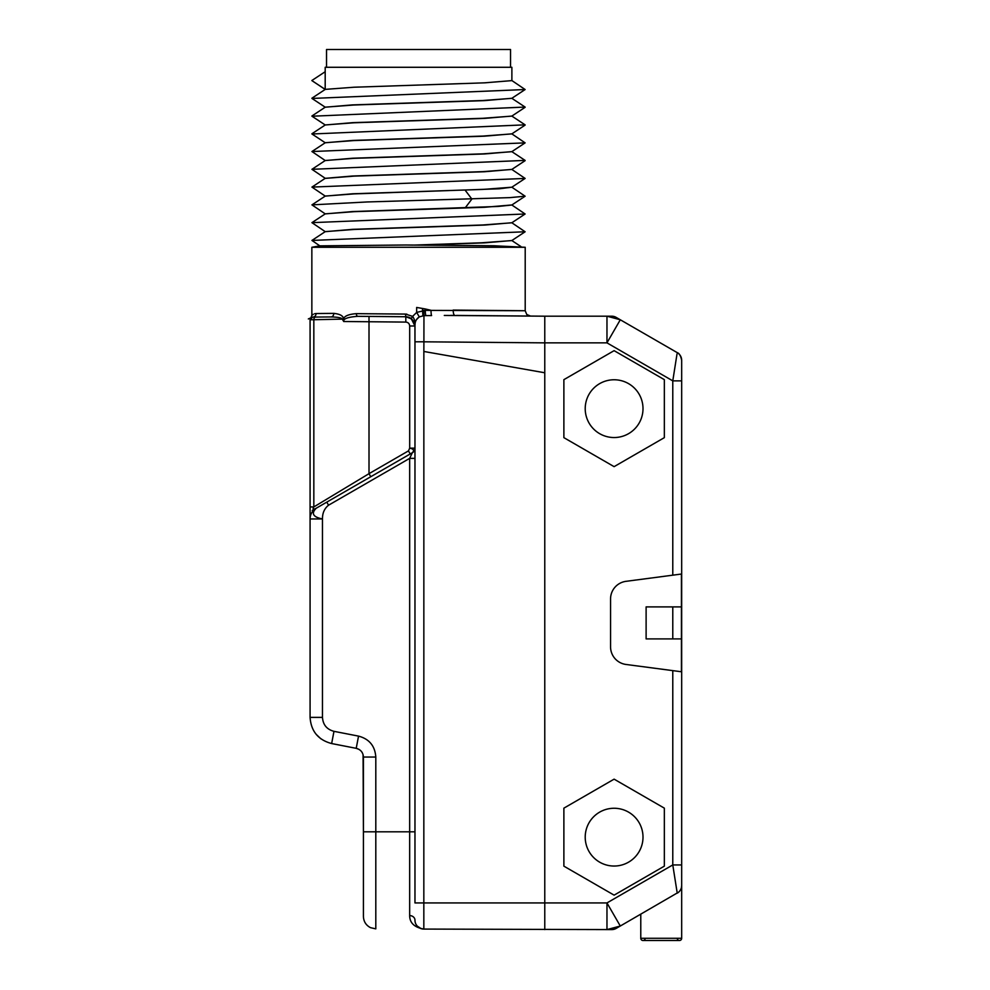 <?xml version="1.0" encoding="UTF-8"?>
<svg xmlns="http://www.w3.org/2000/svg" width="990" height="990" viewBox="0 0 990 990"><rect width="100%" height="100%" fill="white"/><g stroke="black" fill="none" stroke-linecap="round" stroke-linejoin="round"><path stroke-width="1.49" d="M681.417 606.895L681.417 638.909L672.779 638.909L672.779 606.895L681.417 606.895L681.417 574.039L626.014 581.328A17.783 17.783 0 0 0 610.558 598.962L610.558 646.841A17.783 17.783 0 0 0 626.014 664.463L672.779 670.626L672.779 864.938L606.969 902.929L620.297 926.034L606.969 929.598L606.969 902.929L544.772 902.929L544.772 372.772L423.856 351.462L423.906 341.81L544.772 342.862L544.772 372.772L423.856 351.462L423.831 902.929L414.971 902.929L414.971 324.906C415.07 321.366 416.518 318.681 419.315 316.899L423.955 315.612L423.906 341.81L423.955 315.612L431.591 315.562L425.873 315.612A5.334 0.619 89.3 0 1 425.304 310.365L525.207 310.736L453.185 310.08A5.334 1.732 90.5 0 0 454.868 315.414L450.685 315.402M444.3 315.439L544.772 316.194L456.464 315.426M677.024 353.913L672.779 380.865L606.969 342.862L606.969 316.194L611.733 316.194A8.885 8.885 0 0 1 616.176 317.394A8.885 8.885 0 0 0 611.733 316.194M677.284 938.693A2.215 2.215 0 0 0 679.462 940.5A2.215 2.215 0 0 1 677.284 938.693A2.215 2.215 0 0 0 681.677 938.285L681.677 360.335A8.885 8.885 180 0 0 677.234 352.638C679.264 353.257 680.736 355.818 681.677 360.335A8.885 8.885 0 0 0 677.234 352.638L620.297 319.77L606.969 316.194L544.772 316.194L544.772 342.862L606.969 342.862L620.297 319.77L616.176 317.394M414.971 325.252L414.971 328.148M414.971 457.355L414.971 831.81L409.662 831.81L409.662 458.37L412.31 452.752L326.774 502.128L413.201 452.244L370.755 476.735L369.01 473.666L408.474 450.883L409.687 448.136L409.687 325.995C409.464 323.631 408.165 322.332 405.813 322.084L343.716 321.515C343.109 318.78 347.837 317.048 357.873 316.33A2.673 1.559 -89.5 0 1 356.351 313.657C349.037 314.201 344.78 315.847 343.579 318.632L343.716 321.515L342.49 319.485L343.53 319.238M414.971 451.168L414.971 455.536M411.63 318.867L413.956 321.775L410.058 317.815L411.184 318.532L412.62 316.379L405.504 314.078L356.351 313.657M411.394 318.681L414.538 323.173L411.32 318.619M406.135 314.102L406.878 314.164M423.906 341.81L414.971 341.81L414.946 324.93C415.503 322.381 414.723 319.522 412.62 316.379L416.666 312.407L425.304 310.365L425.304 308.967L431.009 310.303A5.334 0.619 -90.6 0 0 431.591 315.562A5.334 0.619 89.4 0 1 431.009 310.303M419.315 316.899L416.666 312.407L416.666 307.445L425.304 308.967M313.298 314.288L311.85 315.402L311.85 247.277L525.207 247.277L525.207 310.736L526.767 314.511L530.504 316.07M342.862 317.06L342.305 316.392M330.45 313.409L326.081 313.446M321.54 313.483L316.107 313.533C310.526 315.562 310.526 315.562 316.107 313.533L333.803 313.372C339.842 314.016 343.109 315.76 343.579 318.632A3.552 0.804 166.5 0 1 342.293 319.127L313.83 319.733A2.673 1.869 89.5 0 1 315.662 317.06L331.007 316.936C337.974 317.097 341.736 317.827 342.293 319.127M316.033 313.533L314.597 313.743M313.05 317.085L331.007 316.936A3.552 2.821 89.5 0 0 333.803 313.372M311.85 315.402L310.835 317.889L312.692 317.097C310.179 318 310.179 318 312.716 317.085C310.179 318 310.179 318 312.716 317.085A2.673 2.673 -90.5 0 0 310.08 319.758L310.08 518.958L310.08 506.942L313.83 506.942L369.01 473.666L369.01 316.429L405.813 316.751L357.873 316.33M414.934 325.104L411.791 319.003L405.813 316.751L369.01 316.429M407.187 316.862L405.813 316.751L405.504 314.078M414.6 323.396L414.798 324.2M409.687 325.995L414.971 325.995L411.184 318.52L408.387 317.134M414.971 456.786L414.971 455.252M414.971 453.804L414.971 448.47M414.971 902.929L414.971 831.81M563.879 437.654L614.109 466.649L664.34 437.654L664.34 379.653L614.109 350.658L563.879 379.653L563.879 437.654M563.879 866.151L614.109 895.146L664.34 866.151L664.34 808.149L614.109 779.155L563.879 808.149L563.879 866.151M678.608 892.176L616.176 928.41A8.885 8.885 0 0 1 611.733 929.598A8.885 8.885 0 0 0 616.176 928.41M645.171 938.693A2.215 2.215 0 0 1 640.777 938.285L640.777 914.203M680.848 864.938L672.779 864.938L677.234 893.166A8.885 8.885 0 0 0 681.677 885.468L681.454 887.424M680.823 889.268L679.845 890.864M544.772 929.598L544.772 902.929L423.831 902.929L423.831 929.078L611.733 929.598M417.174 926.034L421.158 928.657M368.404 478.096L312.172 510.568M310.08 518.5L310.08 518.921A12.449 12.449 0 0 1 316.293 508.179L370.755 476.735M324.497 503.452L326.774 502.128L328.544 505.209C324.423 508.514 322.406 513.092 322.468 518.958C313.001 517.028 310.947 513.426 316.293 508.179C313.174 509.8 312.345 509.392 313.83 506.942L313.83 319.733L310.08 319.758L312.716 317.085L315.662 317.06M325.574 316.973L322.641 316.998M317.604 317.048L315.451 317.072M310.86 317.864A2.673 2.673 0 0 0 310.08 319.758A2.673 2.673 0 0 1 310.86 317.864L311.009 317.728A2.673 2.673 0 0 0 310.91 317.815A2.673 2.673 0 0 1 310.984 317.753M363.082 754.64L363.417 831.81L375.804 831.81L375.804 928.868L370.52 927.667C365.991 925.291 363.627 921.541 363.417 916.418L363.417 757.053C363.095 752.437 360.694 749.529 356.214 748.329L358.541 736.115L333.976 731.338L331.65 743.552C318.236 739.963 311.033 731.239 310.08 717.379C311.033 731.239 318.236 739.963 331.65 743.552L356.214 748.329L331.65 743.552C318.236 739.963 311.033 731.239 310.08 717.379L310.08 518.958A12.449 12.449 0 0 1 316.293 508.179L326.774 502.128M311.899 512.474L316.293 508.179L321.861 504.974M414.971 448.136A5.334 5.334 0 0 1 412.31 452.752C414.562 450.462 413.684 448.928 409.687 448.136L414.971 448.136A5.334 5.334 0 0 1 412.31 452.752L410.219 453.952L408.474 450.883M414.971 458.37L409.662 458.37L328.544 505.209M409.662 915.589C409.687 922.903 414.414 927.395 423.831 929.078A8.885 8.885 0 0 1 414.971 920.18A5.334 4.591 0 0 0 409.662 915.589L409.662 831.81L375.804 831.81L375.804 757.053C375.024 745.977 369.27 738.986 358.541 736.115M421.146 928.645L419.661 928.014M417.087 925.935L416.048 924.413M375.804 757.053L363.417 757.053C363.095 752.437 360.694 749.529 356.214 748.329L358.937 749.343M360.645 478.702L342.998 489.345M316.107 313.533A3.552 3.415 89.5 0 1 312.716 317.085A2.673 2.673 0 0 0 312.432 317.109A2.673 2.673 0 0 1 312.704 317.085A2.673 2.673 -90.5 0 0 310.08 319.758L310.08 506.942M311.689 317.307A2.673 2.673 0 0 1 312.37 317.122A2.673 2.673 0 0 0 311.466 317.419A2.673 2.673 0 0 1 311.664 317.32L311.442 317.431A2.673 2.673 0 0 0 311.268 317.53L311.256 317.543A2.673 2.673 0 0 0 311.157 317.604A2.673 2.673 0 0 1 311.219 317.567M423.831 929.078A8.885 8.885 0 0 1 414.971 920.18A8.885 8.885 0 0 0 423.831 929.078A8.885 8.885 0 0 1 414.971 920.18M673.819 871.509L673.633 870.334M681.677 380.865L672.779 380.865L673.819 374.331M681.417 638.909L681.417 671.765L672.779 670.626M672.779 606.895L646.111 606.895L646.111 638.909L672.779 638.909M642.993 940.5L679.462 940.5L642.993 940.5A2.215 2.215 0 0 1 640.777 938.285L681.677 938.285A2.215 2.215 0 0 1 679.462 940.5A2.215 2.215 0 0 0 681.677 938.285M585.214 408.66A28.896 28.896 0 0 0 614.109 437.543A28.896 28.896 0 0 0 643.005 408.66A28.896 28.896 0 0 0 614.109 379.764A28.896 28.896 0 0 0 585.214 408.66M585.214 837.144A28.896 28.896 0 0 0 614.109 866.04A28.896 28.896 0 0 0 643.005 837.144A28.896 28.896 0 0 0 614.109 808.261A28.896 28.896 0 0 0 585.214 837.144M423.955 315.612L423.757 310.377M418.535 307.779L422.421 308.459L418.535 307.779M311.85 247.277L319.894 245.854L405.925 245L493.8 245.768L525.207 247.277M511.781 187.16L525.121 196.206L509.838 197.629L367.067 201.96L311.937 204.868L325.289 213.914M511.781 204.942L525.121 213.988L311.937 222.651L325.289 231.697M511.781 222.725L525.121 231.771L311.937 240.434L319.844 245.879M511.88 187.184L499.368 188.781L354.074 193.892L325.289 196.057L311.937 204.868M511.88 204.955L484.531 207.294L354.061 211.674L325.289 213.84L311.937 222.651M511.88 222.738L484.531 225.077L354.061 229.457L325.289 231.611L311.937 240.434M511.88 240.521L484.259 242.872L417.743 245.099L493.8 245.768M417.743 245.099L416.778 245.099M415.85 245.087L413.931 245.087M412.855 245.099L405.925 245M414.971 245.05L481.685 242.797L511.781 240.582L525.121 231.771M325.19 231.685L352.527 229.346L483.009 224.965L511.781 222.799L525.121 213.988M325.19 213.902L352.527 211.563L498.279 206.44L511.781 205.029L525.121 196.206M511.781 133.823L525.121 142.869L311.937 151.532L325.289 160.578M525.084 160.392L311.937 169.315L325.289 178.349M511.781 169.389L525.121 178.435L311.937 187.098L325.289 196.131M325.19 196.119L352.527 193.78L482.996 189.399L511.805 187.221M325.19 178.336L352.527 176.01L482.996 171.629L511.781 169.463L525.121 160.652M325.19 160.566L352.527 158.227L482.996 153.846L511.781 151.693L525.121 142.869M511.88 151.619L484.531 153.957L354.049 158.338L325.289 160.491L311.937 169.315M325.19 89.447L311.961 80.66M511.781 80.487L525.121 89.533L311.974 98.443M525.096 107.069L311.974 116.226M525.084 124.839L311.961 133.996M325.19 142.783L352.527 140.444L482.996 136.063L511.781 133.91L525.121 125.087M325.19 125L352.527 122.661L483.009 118.28L511.781 116.127L525.121 107.304M325.19 107.217L352.527 104.878L483.009 100.51L511.781 98.344L525.133 89.533M511.88 98.282L484.531 100.621L354.074 105.002L325.289 107.155L311.937 115.978M325.19 89.323L325.19 67.283L511.88 67.283L511.88 80.611L484.531 82.838L354.074 87.219L325.289 89.372L311.937 98.196M311.85 80.524L325.19 71.725M511.88 116.065L484.531 118.392L354.061 122.772L325.289 124.938L311.937 133.749M326.527 67.283L326.527 49.5L510.543 49.5L510.543 67.283M511.88 133.836L484.531 136.175L354.061 140.555L325.289 142.708M511.88 169.401L484.531 171.74L354.049 176.121L325.19 178.398M419.005 317.097L416.518 319.597M422.903 315.674L422.421 308.459M672.779 380.865L672.779 575.178M681.677 360.335A8.885 8.885 0 0 0 677.234 352.638A8.885 8.885 180 0 1 681.677 360.335M681.677 885.468A8.885 8.885 0 0 1 677.234 893.166M333.976 731.338C326.824 729.42 322.988 724.767 322.468 717.379L322.468 518.958L310.08 518.958M310.08 717.379L322.468 717.379M406.482 316.775L405.813 316.751L405.813 322.084M465.201 207.863L471.871 199.064L465.201 190.253M414.971 325.995L414.934 325.166L414.971 325.995M413.498 320.983L413.944 321.75M414.241 322.381L414.624 323.482M414.971 455.054L414.971 452.492M411.11 318.471L409.13 317.394M408.721 317.246L407.014 316.837M310.971 317.765L308.323 318.953M316.293 508.192L314.486 509.454M316.181 734.345L320.871 738.8M409.625 317.604L408.115 317.06M407.385 316.899L405.813 316.751M414.971 455.66L414.971 452.22M414.971 450.561L414.971 448.977M520.901 246.535L511.781 240.508M525.121 178.423L511.781 187.246M325.289 89.459L311.937 80.635M311.937 98.418L325.289 107.242M311.937 116.201L325.289 125.012M311.937 133.972L325.289 142.795M511.781 98.27L525.121 107.081M511.781 116.04L525.121 124.864M325.289 142.721L311.937 151.532M511.781 151.606L525.121 160.417M325.289 178.274L311.937 187.098"/></g></svg>
